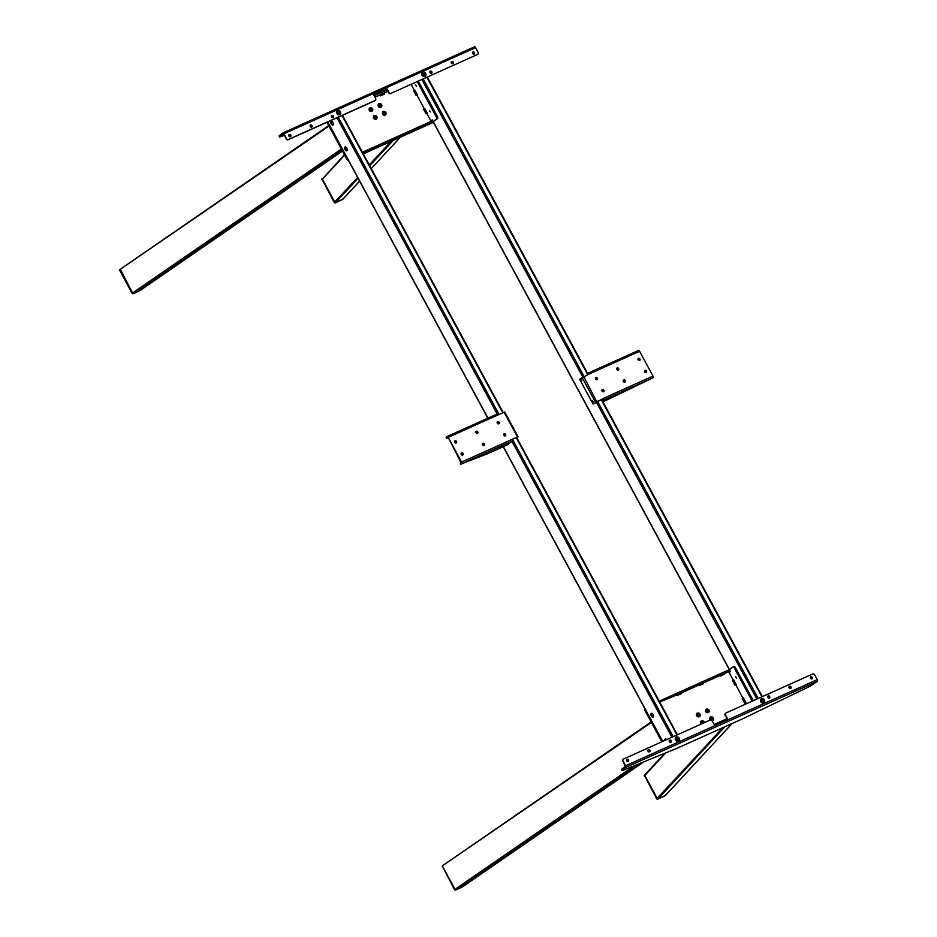 <?xml version="1.0" encoding="UTF-8"?>
<svg xmlns="http://www.w3.org/2000/svg" width="937" height="937" viewBox="0 0 937 937"><rect width="100%" height="100%" fill="white"/><g stroke="black" fill="none" stroke-linecap="round" stroke-linejoin="round"><path stroke-width="1.41" d="M380.504 105.401A1.206 1.007 51.5 0 0 378.642 106.232A1.206 1.007 51.5 0 0 380.504 105.401M380.047 106.9A1.206 1.007 51.5 0 0 378.618 105.096M381.664 104.733A2.179 1.827 51.5 0 0 378.302 106.232A2.179 1.827 51.5 0 0 381.664 104.733M371.45 109.465A1.206 1.007 51.5 0 0 369.588 110.297A1.206 1.007 51.5 0 0 371.45 109.465M371.005 110.976A1.206 1.007 51.5 0 0 369.565 109.172M372.61 108.797A2.179 1.827 51.5 0 0 369.26 110.308A2.179 1.827 51.5 0 0 372.61 108.797M384.744 113.248A1.206 1.007 51.5 0 0 382.882 114.091A1.206 1.007 51.5 0 0 384.744 113.248M384.299 114.759A1.206 1.007 51.5 0 0 382.858 112.955M385.903 112.581A2.179 1.827 51.5 0 0 382.554 114.091A2.179 1.827 51.5 0 0 385.903 112.581M375.702 117.312A1.206 1.007 51.5 0 0 373.828 118.156A1.206 1.007 51.5 0 0 375.702 117.312M375.245 118.823A1.206 1.007 51.5 0 0 373.804 117.02M376.861 116.656A2.179 1.827 51.5 0 0 373.5 118.156A2.179 1.827 51.5 0 0 376.861 116.656M326.919 122.302L347.428 160.227L348.049 159.735M348.447 160.461L347.428 160.227M363.298 153.844L433.398 122.337M362.935 153.164L433.409 122.021M416.356 86.263L415.536 84.752L416.356 86.263M431.828 122.712L436.431 119.069A1.733 0.925 -114.2 0 0 436.349 116.973L417.281 81.695M436.349 116.973L437.415 116.493L418.347 81.214M429.427 110.437L430.247 111.948L429.427 110.437M430.938 121.072L426.733 113.295M424.285 108.762L416.93 95.164M414.482 90.631L411.144 84.447M437.415 116.493A1.733 0.925 65.8 0 1 437.497 118.601L436.431 119.069M432.765 121.997L437.497 118.601M386.969 89.975L374.168 95.726M387.368 90.713L386.489 91.018L387.274 90.549M387.777 91.463L384.381 92.997M380.387 94.789L374.976 97.225M433.105 121.623L432.613 120.721L362.443 152.251M416.169 95.597L413.721 91.065L414.962 90.362L417.422 94.883L416.169 95.597M384.416 94.098L380.422 95.902L380.387 94.637L384.381 92.845L384.416 94.098M431.898 121.037L432.191 119.854L430.833 121.517M425.972 113.728L423.524 109.196L424.766 108.481L427.213 113.014L425.972 113.728M379.438 144.614L383.432 142.822M401.54 134.682L405.534 132.89M422.599 125.535L426.827 123.321M359.621 181.134L342.813 199.265L343.036 198.421L342.813 199.265L335.68 202.474L334.802 202.123L322.387 179.154L334.802 202.123L335.657 202.486L342.684 199.312M344.441 154.71L321.813 179.67M139.918 290.669L133.019 293.773L140.55 290.177L133.405 293.386L132.527 293.035L120.334 269.224L328.981 126.12M140.62 290.13L342.45 151.033L140.761 289.334L140.152 290.493M321.895 178.85L334.322 202.591L321.848 178.897M357.641 177.48L334.204 202.591L335.048 202.966L342.181 199.698M119.784 270.477L132.14 293.433L133.042 293.761L140.07 290.587M119.866 269.657L133.042 293.761M703.183 723.2A1.206 1.007 51.5 0 0 701.344 722.181A1.206 1.007 51.5 0 0 701.497 723.961M702.691 723.423A1.206 1.007 51.5 0 0 701.145 722.415M704.425 722.65A2.179 1.827 51.5 0 0 701.485 720.893A2.179 1.827 51.5 0 0 701.216 724.09M711.452 720.19A1.206 1.007 51.5 0 0 712.085 718.644A1.206 1.007 51.5 0 0 710.223 719.487A1.206 1.007 51.5 0 0 710.668 719.979M711.64 720.155A1.206 1.007 51.5 0 0 710.199 718.351M712.108 720.764A2.179 1.827 51.5 0 0 713.244 717.976A2.179 1.827 51.5 0 0 709.895 719.487A2.179 1.827 51.5 0 0 710.281 720.026M696.917 715.692A1.206 1.007 51.5 0 0 698.791 714.861A1.206 1.007 51.5 0 0 696.917 715.692M698.334 716.372A1.206 1.007 51.5 0 0 696.894 714.568M696.589 715.704A2.179 1.827 51.5 0 0 699.951 714.193A2.179 1.827 51.5 0 0 696.589 715.704M705.971 711.628A1.206 1.007 51.5 0 0 707.833 710.785A1.206 1.007 51.5 0 0 705.971 711.628M707.388 712.296A1.206 1.007 51.5 0 0 705.948 710.492M705.643 711.628A2.179 1.827 51.5 0 0 708.993 710.129A2.179 1.827 51.5 0 0 705.643 711.628M645.007 708.934L644.375 709.438L644.75 708.466M644.375 709.438L661.862 741.776M753.289 700.689L735.358 667.519L734.292 667.987A1.733 0.925 -114.2 0 0 732.839 667.003A1.733 0.925 -114.2 0 0 732.734 667.074L729.443 669.697M752.224 701.157L734.292 667.987M732.957 666.968L733.8 666.594A1.733 0.925 65.8 0 1 733.905 666.523A1.733 0.925 65.8 0 1 735.358 667.519M735.662 676.795L736.47 678.306L735.662 676.795M746.086 703.921L745.407 702.68M742.959 698.147L735.615 684.549M733.156 680.016L728.986 672.309M659.73 702.071L729.888 670.529L729.431 669.686M728.037 671.899L724.535 673.48M720.061 675.483L703.242 683.05M699.248 684.842L681.14 692.982M677.146 694.774L659.953 702M659.238 701.157L729.396 669.627M734.854 684.982L732.406 680.449L733.648 679.747L736.095 684.268L734.854 684.982M744.657 703.113L742.198 698.58L743.451 697.866L745.899 702.399L744.657 703.113M730.45 671.478L729.267 672.426L727.979 671.876L729.162 670.939L730.45 671.478M724.512 672.953L724.559 674.218L720.565 676.01L720.049 675.038M703.218 682.523L703.265 683.787L699.271 685.579L699.225 684.326M681.117 692.455L681.164 693.72L677.17 695.512L677.123 694.258M462.491 886.929L455.417 890.115L462.995 886.507L455.839 889.717L454.96 889.365L442.557 866.409L442.779 865.554L651.414 722.45M643.977 761.769L463.194 885.664L462.585 886.824M732.066 723.54L665.247 795.607L665.469 794.752L665.247 795.607L658.114 798.804L657.235 798.453L644.82 775.496L657.235 798.453L658.09 798.816L665.118 795.642M644.855 774.782L644.246 776M442.311 865.987L454.586 889.775L455.476 890.091L462.995 886.507M442.264 866.022L455.476 890.091M644.328 775.18L656.767 798.921L644.281 775.227M722.86 727.674L656.65 798.921L657.481 799.296L664.614 796.028M666.594 739.644A2.073 1.113 -114.2 0 0 665.235 739.035A2.073 1.113 -114.2 0 0 665.106 739.117A2.073 1.113 -114.2 0 0 664.801 740.453M665.329 740.218A2.073 1.113 65.8 0 1 665.528 738.977M651.227 713.432A2.073 1.113 -114.2 0 0 651.25 715.833A2.073 1.113 -114.2 0 0 653.054 717.133A2.073 1.113 -114.2 0 0 653.183 717.063A2.073 1.113 -114.2 0 0 653.159 714.662A2.073 1.113 -114.2 0 0 651.356 713.35A2.073 1.113 -114.2 0 0 651.227 713.432M653.288 716.957A2.073 1.113 65.8 0 1 651.719 715.458A2.073 1.113 65.8 0 1 651.648 713.303M331.112 121.388A2.073 1.113 -114.2 0 0 331.136 123.789A2.073 1.113 -114.2 0 0 332.94 125.101A2.073 1.113 -114.2 0 0 333.068 125.019A2.073 1.113 -114.2 0 0 333.045 122.618A2.073 1.113 -114.2 0 0 331.241 121.306A2.073 1.113 -114.2 0 0 331.112 121.388M333.174 124.914A2.073 1.113 65.8 0 1 331.604 123.415A2.073 1.113 65.8 0 1 331.534 121.26M344.992 147.074A2.073 1.113 -114.2 0 0 345.015 149.463A2.073 1.113 -114.2 0 0 346.819 150.775A2.073 1.113 -114.2 0 0 346.948 150.693A2.073 1.113 -114.2 0 0 346.924 148.304A2.073 1.113 -114.2 0 0 345.121 146.992A2.073 1.113 -114.2 0 0 344.992 147.074M347.053 150.588A2.073 1.113 65.8 0 1 345.495 149.1A2.073 1.113 65.8 0 1 345.413 146.933M424.379 74.445A1.382 1.16 51.5 0 0 423.911 73.765M425.632 73.461A2.389 1.991 51.5 0 0 421.955 75.112A2.389 1.991 51.5 0 0 425.632 73.461M340.436 111.761A2.389 1.991 51.5 0 0 336.77 113.412A2.389 1.991 51.5 0 0 340.436 111.761M452.817 63.693A1.206 1.007 51.5 0 0 451.669 61.573A1.206 1.007 51.5 0 0 452.817 63.693M452.747 63.716A1.206 1.007 51.5 0 0 451.294 61.901M311.705 127.104A1.206 1.007 51.5 0 0 310.569 124.996A1.206 1.007 51.5 0 0 311.705 127.104M311.634 127.139A1.206 1.007 51.5 0 0 310.194 125.324M474.11 54.112A1.206 1.007 51.5 0 0 472.962 52.003A1.206 1.007 51.5 0 0 474.11 54.112M474.04 54.147A1.206 1.007 51.5 0 0 472.588 52.331M431.512 73.262A1.206 1.007 51.5 0 0 430.376 71.142A1.206 1.007 51.5 0 0 431.512 73.262M431.442 73.285A1.206 1.007 51.5 0 0 430.001 71.47M333.01 117.535A1.206 1.007 51.5 0 0 331.862 115.427A1.206 1.007 51.5 0 0 333.01 117.535M332.94 117.57A1.206 1.007 51.5 0 0 331.487 115.743M290.411 136.685A1.206 1.007 51.5 0 0 289.264 134.565A1.206 1.007 51.5 0 0 290.411 136.685M290.341 136.708A1.206 1.007 51.5 0 0 288.889 134.893M373.793 95.035L386.594 89.284L388.914 92.412A1.733 1.441 51.5 0 0 391.069 93.325L477.589 54.428A1.733 1.441 51.5 0 0 478.104 52.32L475.574 47.635A1.382 0.738 65.8 0 0 474.415 46.85L282.728 133.007A1.382 0.738 -114.2 0 0 282.646 133.054L279.273 135.736L279.378 137.095L284.098 135.361M283.15 133.956L283.888 133.792A1.382 0.738 -114.2 0 0 282.728 133.007M279.765 136.65L283.126 133.968L282.646 133.054L474.321 46.909A1.382 0.738 65.8 0 1 474.415 46.85M279.378 137.095L279.273 135.736M283.442 134.143L286.417 138.477A1.733 1.441 51.5 0 0 288.561 139.39L375.093 100.505A1.733 1.441 -128.5 0 1 374.648 100.856L375.093 100.505A1.733 1.441 51.5 0 0 375.608 98.385L373.722 94.918L386.594 89.284M475.574 47.635L283.888 133.792L286.417 138.477M288.561 139.39L288.116 139.742A1.733 1.441 -128.5 0 1 285.972 138.828M288.116 139.742L374.648 100.856M388.914 92.412L387.04 88.933M391.069 93.325L477.589 54.428M390.624 93.677A1.733 1.441 -128.5 0 1 388.468 92.763M675.53 739.949A2.389 1.991 51.5 0 0 679.208 738.297A2.389 1.991 51.5 0 0 675.53 739.949M760.727 701.661A2.389 1.991 51.5 0 0 764.405 700.009A2.389 1.991 51.5 0 0 760.727 701.661M648.357 749.729A1.206 1.007 51.5 0 0 649.505 751.837A1.206 1.007 51.5 0 0 648.357 749.729M789.458 686.306A1.206 1.007 51.5 0 0 790.605 688.414A1.206 1.007 51.5 0 0 789.458 686.306M627.064 759.298A1.206 1.007 51.5 0 0 628.2 761.406A1.206 1.007 51.5 0 0 627.064 759.298M669.65 740.148A1.206 1.007 51.5 0 0 670.798 742.268A1.206 1.007 51.5 0 0 669.65 740.148M768.164 695.875A1.206 1.007 51.5 0 0 769.3 697.995A1.206 1.007 51.5 0 0 768.164 695.875M810.763 676.737A1.206 1.007 51.5 0 0 811.899 678.845A1.206 1.007 51.5 0 0 810.763 676.737M811.829 678.868A1.206 1.007 51.5 0 0 810.388 677.053M769.23 698.018A1.206 1.007 51.5 0 0 767.79 696.203M670.728 742.291A1.206 1.007 51.5 0 0 669.276 740.476M628.13 761.441A1.206 1.007 51.5 0 0 626.689 759.626M790.535 688.449A1.206 1.007 51.5 0 0 789.083 686.634M649.435 751.872A1.206 1.007 51.5 0 0 647.982 750.045M621.91 770.589L621.793 769.23L621.91 770.589L623 770.331L676.291 748.581A10.366 1.183 151.6 0 0 677.72 747.96L742.76 718.726A10.366 1.183 151.6 0 0 744.341 717.988L810.353 686.118L817.345 681.304A1.382 0.738 65.8 0 0 817.287 679.618L814.745 674.933A1.733 1.441 51.5 0 0 812.602 674.019L726.081 712.916A1.733 1.441 51.5 0 0 725.566 715.025L727.44 718.492L714.135 724.477L712.249 721.01A1.733 1.441 51.5 0 0 710.105 720.096L623.573 758.982A1.733 1.441 51.5 0 0 623.07 761.09L625.658 765.904M623.07 761.09L625.658 767.45A1.382 0.738 -114.2 0 0 625.6 765.775L817.287 679.618M621.793 769.23L625.799 766.267M622.285 770.132L625.658 767.45L817.345 681.304M725.566 715.025L726.925 718.726M725.121 715.376A1.733 1.441 -128.5 0 1 725.613 713.28M622.625 761.441A1.733 1.441 -128.5 0 1 623.117 759.345M760.645 700.595A2.015 1.687 51.5 0 0 764.287 701.227A2.015 1.687 51.5 0 0 760.645 700.595M761.84 700.431L763.093 700.653L763.093 701.391L761.84 701.169L761.84 700.431M762.765 701.532L763.093 700.653M675.952 737.677A2.015 1.687 51.5 0 0 678.587 740.722A2.015 1.687 51.5 0 0 675.952 737.677M677.064 738.461L677.978 739.504L677.474 739.949L676.772 739.644L677.064 738.461M423.407 72.477A2.015 1.687 51.5 0 0 423.992 76.26A2.015 1.687 51.5 0 0 423.407 72.477M423.957 73.73L424.156 75.019L422.985 74.363L423.957 73.73L423.137 73.976M336.98 113.4A2.015 1.687 51.5 0 0 340.026 111.925A2.015 1.687 51.5 0 0 336.98 113.4M337.777 112.569L338.831 112.065L339.217 112.756L338.889 113.354L337.777 112.569M504.165 433.772A1.206 1.007 51.5 0 0 505.301 435.881A1.206 1.007 51.5 0 0 504.165 433.772M461.566 452.911A1.206 1.007 51.5 0 0 462.702 455.031A1.206 1.007 51.5 0 0 461.566 452.911M482.86 443.342A1.206 1.007 51.5 0 0 484.007 445.462A1.206 1.007 51.5 0 0 482.86 443.342M497.629 421.685A1.206 1.007 -128.5 0 1 498.765 423.805A1.206 1.007 -128.5 0 1 497.629 421.685M497.254 422.013A1.206 1.007 -128.5 0 1 498.695 423.829M455.031 440.835A1.206 1.007 -128.5 0 1 456.178 442.943A1.206 1.007 -128.5 0 1 455.031 440.835M454.656 441.151A1.206 1.007 -128.5 0 1 456.108 442.978M476.324 431.254A1.206 1.007 -128.5 0 1 477.472 433.374A1.206 1.007 -128.5 0 1 476.324 431.254M475.949 431.582A1.206 1.007 -128.5 0 1 477.401 433.398M512.223 439.5L517.482 436.982L512.152 439.371A1.382 0.738 65.8 0 1 512.211 441.058L507.62 444.712L487.474 453.777L461.636 463.792A1.382 0.738 -114.2 0 0 461.566 462.105L461.636 462.234M460.863 464.541L460.372 463.639L461.145 462.89L461.636 463.792L512.211 441.058M461.777 462.597L461.145 462.89L448.179 437.333L461.566 462.105L512.152 439.371M447.874 437.954L446.656 438.27L447.417 437.509L446.937 436.607A1.382 0.738 65.8 0 1 447.019 436.548L497.606 413.814A1.382 0.738 -114.2 0 1 498.765 414.599L504.715 412.022L518.102 436.794L517.482 436.982L504.083 412.21M447.019 436.548A1.382 0.738 65.8 0 1 448.179 437.333L498.765 414.599M497.606 413.814A1.382 0.738 -114.2 0 0 497.512 413.861L446.937 436.607L446.164 437.356L446.656 438.27M447.441 437.497L448.097 437.204L447.734 437.696M483.937 445.485A1.206 1.007 51.5 0 0 482.485 443.669M462.632 455.054A1.206 1.007 51.5 0 0 461.191 453.239M505.23 435.916A1.206 1.007 51.5 0 0 503.79 434.089M516.861 437.848L518.102 436.794M597.01 379.649A1.206 1.007 51.5 0 0 595.862 377.529A1.206 1.007 51.5 0 0 597.01 379.649M596.939 379.672A1.206 1.007 51.5 0 0 595.487 377.857M639.608 360.499A1.206 1.007 51.5 0 0 638.46 358.379A1.206 1.007 51.5 0 0 639.608 360.499M639.538 360.522A1.206 1.007 51.5 0 0 638.085 358.707M618.303 370.068A1.206 1.007 51.5 0 0 617.167 367.96A1.206 1.007 51.5 0 0 618.303 370.068M618.233 370.103A1.206 1.007 51.5 0 0 616.792 368.288M603.545 391.725A1.206 1.007 -128.5 0 1 602.397 389.616A1.206 1.007 -128.5 0 1 603.545 391.725M646.143 372.586A1.206 1.007 -128.5 0 1 644.996 370.466A1.206 1.007 -128.5 0 1 646.143 372.586M624.838 382.155A1.206 1.007 -128.5 0 1 623.702 380.035A1.206 1.007 -128.5 0 1 624.838 382.155M623.328 380.363A1.206 1.007 -128.5 0 1 624.768 382.179M644.621 370.794A1.206 1.007 -128.5 0 1 646.073 372.61M602.022 389.944A1.206 1.007 -128.5 0 1 603.475 391.76M602.468 398.939L593.051 404.046L579.663 379.274L589.01 374.039A1.382 0.738 -114.2 0 0 587.85 373.254A1.382 0.738 -114.2 0 0 587.768 373.301L587.604 373.43M587.768 373.301L638.355 350.567A1.382 0.738 65.8 0 1 638.437 350.508A1.382 0.738 65.8 0 1 639.596 351.305L652.995 376.077A1.382 0.738 -114.2 0 1 653.054 377.752L602.971 401.856M601.812 399.712L596.635 401.563L583.692 376.428M652.995 376.077L602.409 398.811A1.382 0.738 65.8 0 1 602.468 400.486L602.304 400.626M581.818 380.867L581.28 379.661M581.28 379.907L581.643 380.703M592.711 400.813L593.262 402.008M593.074 401.844L592.711 401.048M593.051 404.046L593.753 403.484M592.816 402.289L592.629 400.767L592.816 402.289M593.086 401.926L592.371 401.118L593.086 401.926M581.385 381.136L581.198 379.614L581.385 381.136M581.654 380.785L580.94 379.977L581.654 380.785M322 178.791L321.789 179.635L322 178.791M334.204 202.591L335.071 202.954L342.579 199.37M442.405 865.929L442.205 866.772L442.405 865.929M656.65 798.921L657.505 799.284L665.012 795.7M644.433 775.122L644.234 775.965L644.433 775.122M383.69 113.049L382.835 113.974M344.664 155.132L322.387 179.154M391.186 141.311L369.295 164.924M393.247 140.386L369.74 165.744M358.086 178.299L335.68 202.474M400.38 137.177L371.275 168.578L400.486 137.13M120.252 269.27L328.7 125.605L120.334 269.224M341.396 149.077L132.527 293.035M341.771 149.779L133.405 293.386M335.657 202.486L335.071 202.954M720.518 674.745L720.565 676.01M442.697 865.601L651.133 721.935L442.779 865.554M634.478 765.646L454.96 889.365M637.898 764.252L455.839 889.717M665.809 752.856L644.82 775.496M724.933 726.737L658.114 798.804M658.09 798.816L657.505 799.284M662.728 741.39L503.356 446.633M487.954 418.148L327.786 121.915M671.946 737.243L511.918 441.292M497.172 414.013L336.992 117.781M673.246 736.658L512.504 439.371M499.046 414.47L338.304 117.184M676.982 734.983L516.24 437.696M502.771 412.795L342.028 115.509M426.956 77.338L587.698 374.624M601.167 399.525L761.91 696.812M423.231 79.013L583.974 376.299M597.443 401.2L758.185 698.487M421.919 79.61L582.697 376.943M596.084 401.715L756.873 699.072M433.21 121.646L729.478 669.592M460.758 463.194L461.25 464.096M447.031 437.813L446.551 436.911M589.01 374.039L639.596 351.305M602.468 400.486L653.054 377.752M601.976 399.584L602.608 399.303M595.428 402.149L582.029 377.377M359.644 181.181L342.977 199.148M733.905 666.523L732.839 667.003M644.012 761.746L463.054 886.472M664.813 753.266L644.879 774.758M732.16 723.493L665.411 795.478M665.071 795.677L664.403 796.192M677.416 734.784L516.674 437.497M503.216 412.608L342.473 115.321M662.588 741.448L503.216 446.703M487.814 418.218L327.634 121.986M427.401 77.139L588.143 374.425M601.601 399.326L762.343 696.613M433.21 122.009L729.326 669.65M638.437 350.508L587.85 373.254M335.048 202.966L334.169 202.638M133.019 293.773L132.14 293.433M455.452 890.103L454.586 889.775M657.481 799.296L656.603 798.968"/></g></svg>
